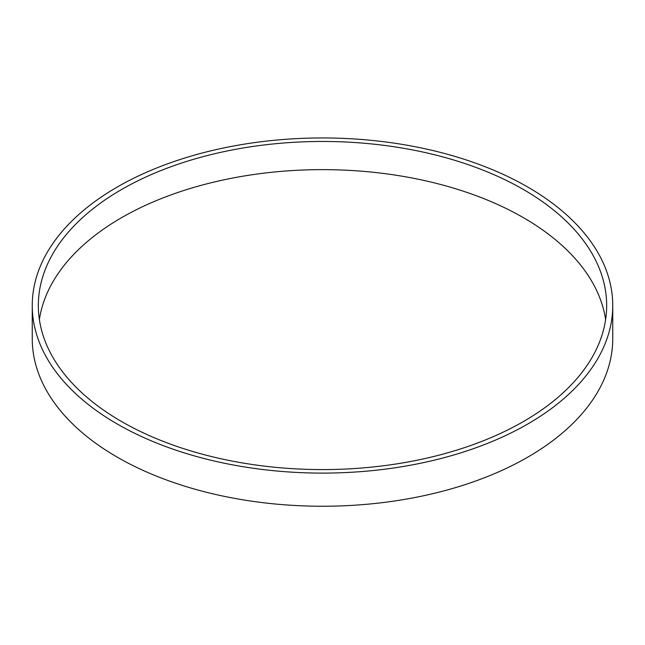 <?xml version="1.0" encoding="UTF-8"?>
<svg xmlns="http://www.w3.org/2000/svg" width="645" height="645" viewBox="0 0 645 645"><rect width="100%" height="100%" fill="white"/><g stroke="black" fill="none" stroke-linecap="round" stroke-linejoin="round"><path stroke-width="0.97" d="M612.75 305.52L612.75 338.665A290.25 167.571 180 0 1 322.5 506.244A290.25 167.571 180 0 1 32.25 338.665L32.25 305.52A290.25 167.571 180 0 1 211.423 150.704A290.25 167.571 180 0 1 527.739 187.034A290.25 167.571 180 0 1 612.75 305.52A290.25 167.571 180 0 1 322.5 473.099A290.25 167.571 180 0 1 32.25 305.52M523.434 189.517A284.163 164.056 180 0 1 606.663 305.52A284.163 164.056 180 0 1 322.5 469.584A284.163 164.056 180 0 1 38.337 305.52A284.163 164.056 180 0 1 213.753 153.953A284.163 164.056 180 0 1 523.434 189.517M39.385 319.614A284.163 164.056 180 0 1 225.137 179.568A284.163 164.056 180 0 1 523.434 217.688A284.163 164.056 180 0 1 605.615 319.614"/></g></svg>
